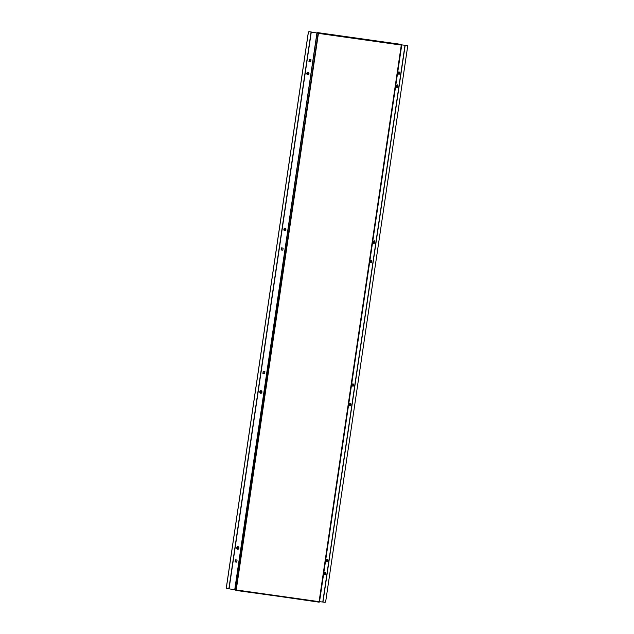 <?xml version="1.0" encoding="UTF-8"?>
<svg xmlns="http://www.w3.org/2000/svg" width="634" height="634" viewBox="0 0 634 634"><rect width="100%" height="100%" fill="white"/><g stroke="black" fill="none" stroke-linecap="round" stroke-linejoin="round"><path stroke-width="0.95" d="M311.286 32.009L316.937 32.992L234.723 589.794L229.064 588.804L311.286 32.009L309.257 31.716A0.792 0.777 110.5 0 0 308.37 32.389L308.322 32.374A0.792 0.777 -69.5 0 1 309.21 31.7L317.285 33.047M263.356 371.342L263.047 373.41L264.592 373.68M235.523 559.814L235.214 561.882L236.767 562.152L237.068 560.084L235.373 559.79L235.063 561.867L236.759 562.168M310.66 61.744L308.964 61.45L309.273 59.366L310.961 59.667L310.66 61.744L309.115 61.458L309.416 59.39M282.827 250.2L281.282 249.931L281.591 247.862M263.205 371.318L262.896 373.402L264.592 373.695L264.901 371.619L263.205 371.318M282.827 250.216L281.131 249.915L281.441 247.839L283.136 248.132L282.827 250.216M317.61 32.897L401.457 44.832M319.29 601.904L235.84 590.42L236.236 589.961L234.826 589.81L317.048 33.016L318.347 33.34M317.856 33.047L318.419 33.388L236.236 589.961L319.092 601.65L319.171 602.173L235.594 590.103L318.133 33.063M319.528 601.714L322.952 602.038L405.174 45.244L406.965 45.489A0.792 0.777 -69.5 0 1 407.147 45.537L407.171 45.545A0.792 0.777 110.5 0 0 407.012 45.505M319.496 601.928L401.75 44.895L406.965 45.489M405.174 45.244L401.742 44.919M370.264 262.531L371.262 262.619L371.564 260.558M398.097 74.075L399.301 74.186L399.61 72.11L398.406 71.999L398.097 74.075L399.087 74.154L399.396 72.086M325.496 572.51L325.194 574.57L324.204 574.483L324.505 572.415L325.71 572.534L325.408 574.61L324.196 574.499M353.328 384.038L353.027 386.106L352.029 386.011L352.338 383.95L353.542 384.061L353.233 386.138L352.029 386.027M370.573 260.463L370.264 262.547L371.469 262.658L371.778 260.582L370.573 260.463M317.674 32.619L401.481 44.776M401.235 45.062L401.512 44.554L401.282 45.077L318.419 33.388M407.171 45.545A0.792 0.777 110.5 0 1 407.662 46.393L325.678 601.626A0.792 0.777 110.5 0 1 324.79 602.3L322.952 602.038M235.365 590.016L235.856 590.135M308.37 32.389L226.378 587.623A0.792 0.777 110.5 0 0 227.035 588.51L229.064 588.804M226.829 588.455L226.869 588.471A0.792 0.777 -69.5 0 1 226.338 587.607L226.378 587.623M308.322 32.374L226.338 587.607M397.328 84.821L397.367 84.829A1.316 0.753 99.9 0 0 397.336 84.829A1.316 0.753 99.9 0 0 397.296 84.821A1.316 0.753 99.9 0 0 396.741 85.107A1.316 0.753 99.9 0 0 396.416 86.953A1.316 0.753 99.9 0 0 396.876 87.413A1.316 0.753 99.9 0 0 396.9 87.421L396.916 87.421A1.316 0.753 99.9 0 0 396.955 87.429A1.316 0.753 99.9 0 0 397.89 86.224A1.316 0.753 99.9 0 0 397.367 84.829A1.316 0.753 99.9 0 0 397.328 84.821A1.316 0.753 99.9 0 0 396.393 86.026A1.316 0.753 99.9 0 0 396.916 87.421M397.534 85.82L396.852 85.756L397.043 86.803L397.534 85.82L397.019 85.63M396.844 86.549L397.106 85.749M397.011 86.422L397.431 86.493M326.827 559.386A1.316 0.753 99.9 0 0 326.684 559.537A1.316 0.753 99.9 0 0 326.359 561.375A1.316 0.753 99.9 0 0 326.819 561.843A1.316 0.753 99.9 0 0 326.843 561.843L326.859 561.851A1.316 0.753 99.9 0 0 327.303 561.708A1.316 0.753 99.9 0 0 327.865 560.305A1.316 0.753 99.9 0 0 327.31 559.259A1.316 0.753 99.9 0 0 327.271 559.251A1.316 0.753 99.9 0 0 326.827 559.386M327.271 559.251L327.31 559.259A1.316 0.753 99.9 0 0 326.867 559.394A1.316 0.753 99.9 0 0 326.312 560.797A1.316 0.753 99.9 0 0 326.859 561.851M327.366 559.981L326.803 561.122L327.366 559.981M326.795 561.042L326.954 559.988M327.057 560.511L327.477 560.583M326.803 561.082L327.199 561.153M350.325 403.279A1.316 0.753 99.9 0 0 350.301 403.272A1.316 0.753 99.9 0 0 349.96 403.343A1.316 0.753 99.9 0 0 349.714 403.557A1.316 0.753 99.9 0 0 349.389 405.403A1.316 0.753 99.9 0 0 349.849 405.863A1.316 0.753 99.9 0 0 349.873 405.871A1.316 0.753 99.9 0 0 350.237 405.8A1.316 0.753 99.9 0 0 350.895 404.413A1.316 0.753 99.9 0 0 350.348 403.279A1.316 0.753 99.9 0 0 350 403.351A1.316 0.753 99.9 0 0 349.342 404.738A1.316 0.753 99.9 0 0 349.897 405.871L349.849 405.863M350.436 404.056L349.746 404.46L350.182 405.213L350.031 403.985M349.802 405.063L350.016 404.017M350.071 404.619L350.499 404.698M374.337 240.809L374.298 240.801A1.316 0.753 99.9 0 0 374.298 240.801A1.316 0.753 99.9 0 0 374.092 240.809A1.316 0.753 99.9 0 0 373.703 241.078A1.316 0.753 99.9 0 0 373.386 242.925A1.316 0.753 99.9 0 0 373.846 243.393A1.316 0.753 99.9 0 0 373.862 243.393L373.886 243.401A1.316 0.753 99.9 0 0 374.092 243.385A1.316 0.753 99.9 0 0 374.884 242.053A1.316 0.753 99.9 0 0 374.337 240.809A1.316 0.753 99.9 0 0 374.131 240.817A1.316 0.753 99.9 0 0 373.347 242.148A1.316 0.753 99.9 0 0 373.886 243.401M374.464 241.673L373.767 241.871L374.1 242.767L374.464 241.673L374.012 241.57M373.791 242.56L374.044 241.594M374.036 242.259L374.456 242.339M260.748 393.302L260.772 393.302A1.316 1.078 -84.6 0 0 261.018 390.687A1.316 1.078 -84.6 0 0 261.01 390.679A1.316 1.078 -84.6 0 0 260.748 393.302A1.316 1.078 -84.6 0 0 260.994 390.679L261.018 390.687M261.43 392.002L260.614 391.392L260.312 391.978L261.121 392.589L261.43 392.002M261.184 391.424L260.851 392.581M308.116 72.244A1.316 1.078 -84.6 0 0 308.029 72.228L308.013 72.228A1.316 1.078 -84.6 0 0 307.799 74.852A1.316 1.078 -84.6 0 0 308.116 72.244M307.799 74.852L307.767 74.852A1.316 1.078 -84.6 0 0 308.013 72.228M308.417 73.282L307.466 73.116L307.363 73.798L308.322 73.964L308.417 73.282M308.108 72.981L307.973 74.123M284.769 230.824L284.737 230.824A1.316 1.078 -84.6 0 0 284.999 228.208A1.316 1.078 -84.6 0 0 284.769 230.824A1.316 1.078 -84.6 0 0 284.983 228.208L285.015 228.208M285.419 229.405L284.523 228.985L284.301 229.619L285.197 230.047L285.419 229.405M285.126 228.953L284.896 230.102M238.566 546.944A1.316 1.078 -84.6 0 0 237.972 546.659L237.956 546.659A1.316 1.078 -84.6 0 0 237.742 549.282A1.316 1.078 -84.6 0 0 238.566 546.944M237.742 549.282L237.71 549.274A1.316 1.078 -84.6 0 0 237.956 546.659M238.384 548.069L237.655 547.332L237.282 547.863L238.019 548.6L238.384 548.069M237.94 547.38L238.035 548.576M322.777 602.023L404.999 45.22M401.742 44.911L319.488 601.92M319.092 601.65L401.282 45.077M311.096 31.977L228.874 588.772M317.911 32.651L401.013 44.372"/></g></svg>
